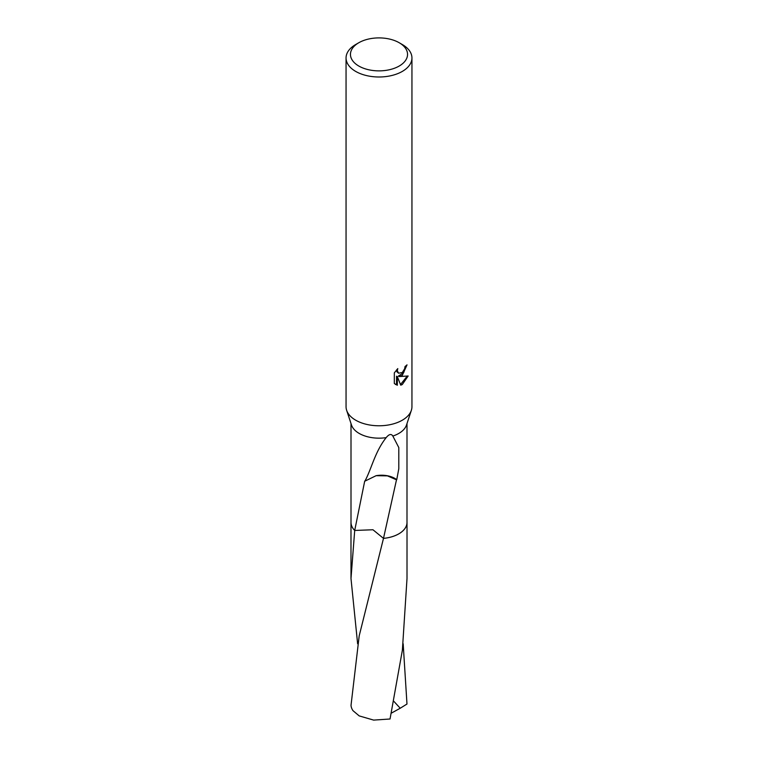 <?xml version="1.0" encoding="UTF-8"?>
<svg xmlns="http://www.w3.org/2000/svg" width="758" height="758" viewBox="0 0 758 758"><rect width="100%" height="100%" fill="white"/><g stroke="black" fill="none" stroke-linecap="round" stroke-linejoin="round"><path stroke-width="1.14" d="M402.29 375.371L399.134 376.565L408.164 375.987L402.299 384.524L400.745 385.178L397.334 376.65L397.334 385.254L394.321 383.482L394.321 372.879L397.789 368.587L397.315 370.69L398.594 373.211L402.299 372.519L404.677 368.72L405.028 366.521A32.945 19.016 0 0 0 407.027 364.854L402.29 375.371M399.191 42.732L402.299 44.523A32.945 19.016 180 0 1 411.945 57.968A32.945 19.016 180 0 1 402.299 71.423A32.945 19.016 180 0 1 366.389 75.544A32.945 19.016 180 0 1 346.055 57.968A32.945 19.016 180 0 1 355.701 44.523L358.809 42.732A28.548 16.486 180 0 1 399.191 42.732A28.548 16.486 180 0 1 399.191 66.041A28.548 16.486 180 0 1 358.809 66.041A28.548 16.486 180 0 1 358.809 42.732L355.701 44.523M411.945 57.968L411.945 406.752A32.945 19.016 180 0 1 411.357 410.315A32.945 19.016 180 0 1 402.299 420.207A32.945 19.016 180 0 1 369.307 424.935A32.945 19.016 180 0 1 346.643 410.315A32.945 19.016 180 0 1 346.055 406.752L346.055 57.968M406.999 521.968A28.018 16.174 180 0 1 407.018 522.423A27.999 16.164 180 0 1 398.803 533.84A27.999 16.164 180 0 1 383.491 538.37L372.955 529.757L354.716 530.458A28.008 16.174 180 0 1 351.001 522.101M357.624 643.769L350.992 578.525L354.706 530.467A27.999 16.164 180 0 1 351.001 522.414A28.018 16.174 180 0 1 351.001 521.968M350.992 578.525L350.982 522.423A28.018 16.174 180 0 0 354.706 530.467L364.712 481.074A27.999 16.164 0 0 0 364.911 481.141L376.139 475.673M364.901 481.159C371.562 468.842 374.869 451.939 386.173 437.622M411.357 410.315L406.506 425.02A27.999 16.164 180 0 1 398.803 433.434A27.999 16.164 180 0 1 392.843 436.049C391.289 433.585 389.062 434.107 386.163 437.631A27.999 16.164 180 0 1 351.494 425.02L346.643 410.315M396.5 479.776L383.491 538.379L359.197 635.867L351.02 705.338A27.999 16.164 180 0 0 352.991 710.672L359.197 715.903L373.637 720.1L390.038 719.001L402.375 650.231L407.008 578.534L407.018 522.423A28.018 16.174 180 0 1 383.501 538.379L383.501 538.379A28.008 16.174 180 0 0 398.803 533.85A28.008 16.174 180 0 0 406.999 522.101M392.843 436.049L398.803 447.571L398.803 468.738L396.737 479.7A27.999 16.164 180 0 1 396.5 479.814L387.433 475.872L376.11 475.692A18.666 10.783 0 0 1 396.737 479.7M406.174 365.612L403.701 372.642L398.357 376.11L399.134 376.565M398.594 373.211L396.87 371.742L396.538 369.895M395.354 384.363L396.538 384.789L396.538 376.195L397.334 376.65M400.499 384.543L407.131 376.224M396.538 384.799L397.334 385.254M403.171 643.76L406.98 704.03L400.233 708.237L393.838 701.33M400.233 708.237L391.346 713.136M351.001 522.414L351.001 423.523M406.999 522.414L406.999 423.523"/></g></svg>
